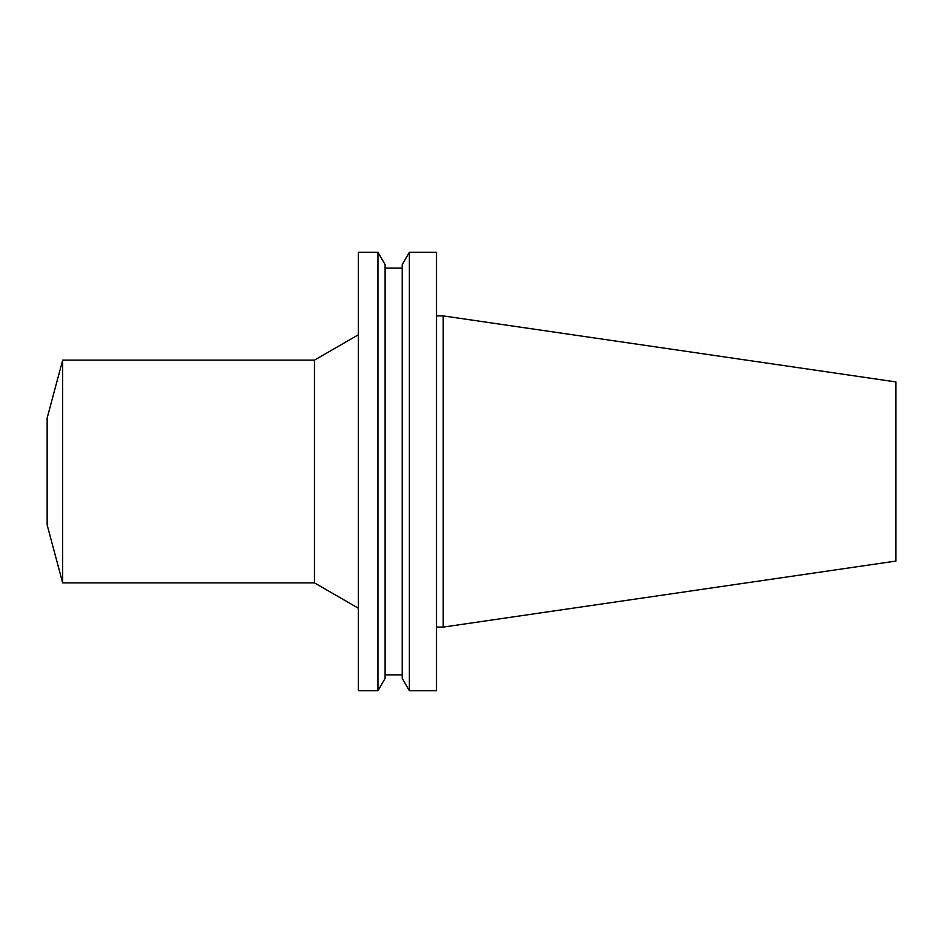 <?xml version="1.0" encoding="UTF-8"?>
<svg xmlns="http://www.w3.org/2000/svg" width="943" height="943" viewBox="0 0 943 943"><rect width="100%" height="100%" fill="white"/><g stroke="black" fill="none" stroke-linecap="round" stroke-linejoin="round"><path stroke-width="1.41" d="M443.21 315.905L443.21 627.095L895.85 561.085L895.85 381.915L443.21 315.905L436.526 315.905M443.21 627.095L436.526 627.095M436.526 690.747L436.526 252.252L409.38 252.252L409.38 690.747L436.526 690.747M409.38 690.747L402.225 678.359L402.225 264.641L409.38 252.252M402.225 674.858L385.109 674.858M377.954 690.747L385.109 678.359L385.109 264.641L377.954 252.252L358.34 252.252L358.34 690.747L377.954 690.747L377.954 252.252M358.34 608.211L314.455 582.88L314.455 360.12L358.34 334.789M314.455 582.88L62.674 582.88L62.674 360.12L314.455 360.12M62.674 582.88L47.15 524.956L47.15 418.044L62.674 360.12M402.225 268.142L385.109 268.142"/></g></svg>
